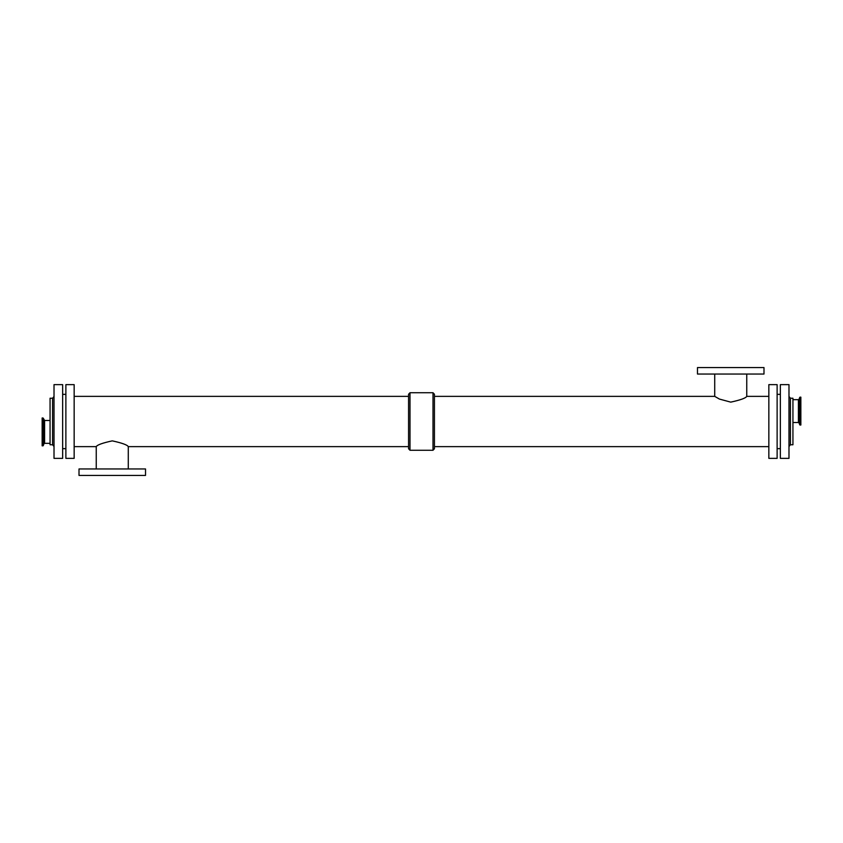 <?xml version="1.0" encoding="UTF-8"?>
<svg xmlns="http://www.w3.org/2000/svg" width="843" height="843" viewBox="0 0 843 843"><rect width="100%" height="100%" fill="white"/><g stroke="black" fill="none" stroke-linecap="round" stroke-linejoin="round"><path stroke-width="1.26" d="M792.936 422.512L798.405 422.512L798.405 399.677L792.936 399.677M800.85 425.02L800.85 397.158L800.028 397.158L800.028 425.02L800.85 425.02M798.405 399.677L799.08 399.203L799.08 422.975L799.754 424.83L800.028 397.158M42.15 417.98L42.15 445.842L42.972 445.842L42.972 417.98L42.15 417.98M50.064 420.488L44.595 420.488L43.246 418.17L42.972 445.842M768.848 396.368L746.75 396.368C745.781 398.096 740.449 400.025 730.733 402.132L719.448 399.076L714.716 396.368L434.44 396.368M746.75 396.368L746.75 374.039M763.99 374.039L697.477 374.039L697.477 367.569L763.99 367.569L763.99 374.039M74.152 446.632L96.25 446.632C97.219 444.904 102.551 442.975 112.267 440.868C121.982 442.975 127.325 444.904 128.284 446.632L408.56 446.632M96.25 446.632L96.25 468.961M79.01 468.961L145.523 468.961L145.523 475.431L79.01 475.431L79.01 468.961M408.56 448.739L408.56 394.261L409.993 392.733L409.993 450.267L408.56 448.739M409.993 450.267L433.007 450.267L434.44 448.739L434.44 394.261L433.007 392.733L409.993 392.733M433.007 450.267L433.007 392.733M777.12 448.645L780.355 448.645M777.12 458.36L777.12 384.64L768.848 384.64L768.848 458.36L777.12 458.36M434.44 446.632L768.848 446.632M74.152 458.36L74.152 384.64L65.88 384.64L65.88 458.36L74.152 458.36M62.645 448.645L65.88 448.645M62.645 458.36L62.645 384.64L54.015 384.64L54.015 458.36L62.645 458.36M52.582 398.233L50.064 398.233L50.064 444.767L52.582 444.767L52.582 398.233L54.015 396.505M790.418 398.233L790.418 444.767L792.936 444.767L792.936 398.233L790.418 398.233L788.985 396.473M788.985 458.36L788.985 384.64L780.355 384.64L780.355 458.36L788.985 458.36M43.92 420.025L43.92 443.797L43.246 445.652M44.595 420.488L44.595 443.323L43.92 443.797M799.08 399.203L799.754 397.348M799.08 422.975L798.405 422.512M44.595 443.323L50.064 443.323M714.716 374.039L714.716 396.368M128.284 468.961L128.284 446.632M408.56 396.368L74.152 396.368M780.355 394.355L777.12 394.355M65.88 394.355L62.645 394.355M52.582 444.767L54.015 446.495M790.418 444.767L788.985 446.527"/></g></svg>
